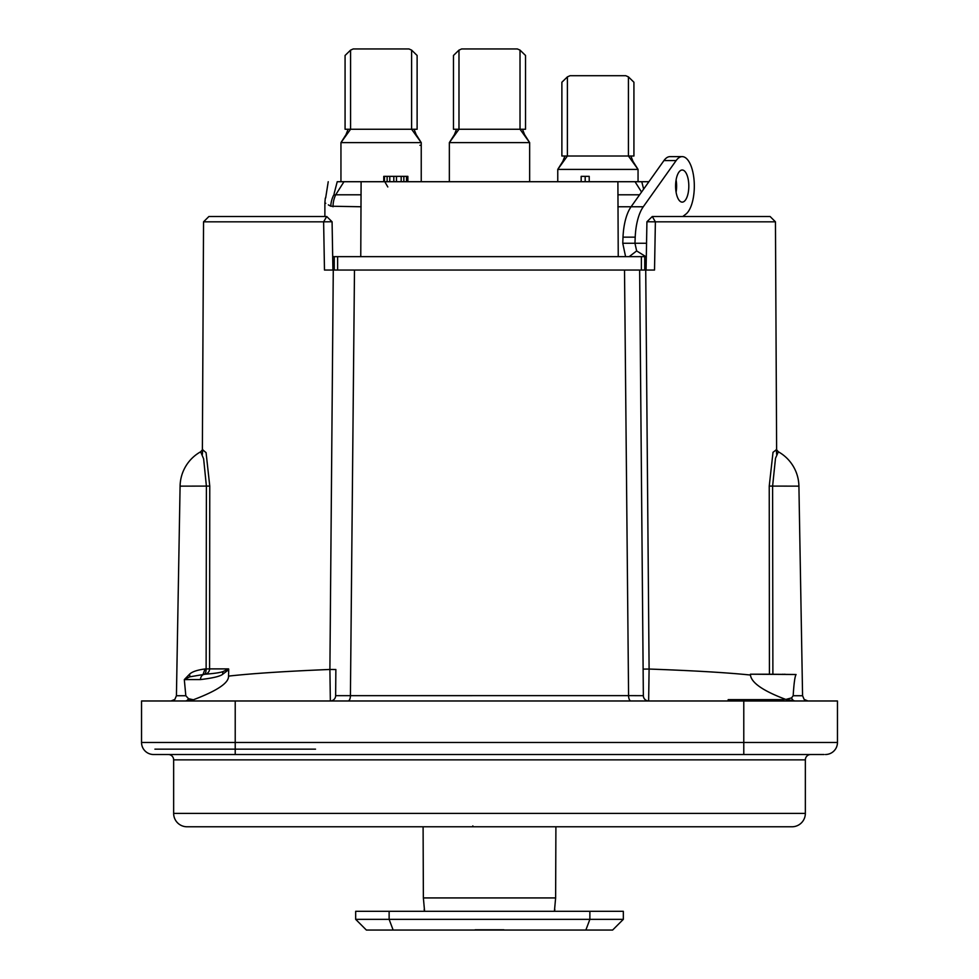 <?xml version="1.0" encoding="UTF-8"?>
<svg xmlns="http://www.w3.org/2000/svg" width="979" height="979" viewBox="0 0 979 979"><rect width="100%" height="100%" fill="white"/><g stroke="black" fill="none" stroke-linecap="round" stroke-linejoin="round"><path stroke-width="1.47" d="M623.329 919.342L355.671 919.342L355.671 911.314L623.329 911.314L623.329 919.342L612.621 930.05L366.379 930.05L355.671 919.342L366.379 930.05M504.466 930.05L474.534 930.05M503.842 929.781L475.158 929.781M424.556 910.898L423.369 897.927L423.099 826.778M555.117 911.314L554.444 910.825M555.901 826.778L555.631 897.927L554.444 910.898M424.556 910.825L423.883 911.314M676.868 754.515L810.698 754.515A5.348 5.348 0 0 0 805.35 759.863L805.35 813.402A13.388 13.388 0 0 1 791.962 826.778L187.038 826.778A13.388 13.388 0 0 1 173.65 813.402L173.65 759.863A5.348 5.348 0 0 0 168.302 754.515M471.829 826.778L507.171 826.778M334.108 193.72L337.229 181.715C325.261 181.715 325.261 181.715 337.229 181.715C325.261 181.715 325.261 181.715 337.229 181.715L648.906 181.715L641.771 181.715L643.644 189.106M636.717 181.715L617.896 181.715L618.238 256.657M360.761 256.657L361.104 181.715M641.551 192.055L635.028 181.715M332.676 256.657L646.324 256.657M682.779 216.506L685.863 214.144A29.443 12.115 90 0 0 694.172 181.568A29.443 12.115 90 0 0 682.204 156.628L670.003 156.628A29.443 12.115 90 0 0 663.946 160.58L631.076 206.777A39.637 16.313 90 0 0 623.011 237.151L622.766 243.269L634.955 243.269L636.656 250.93L645.859 256.657M622.766 243.269L625.593 256.657M682.204 156.628A29.443 12.115 90 0 0 676.134 160.58L643.276 206.777A39.637 16.313 90 0 0 635.212 237.151L634.955 243.269L646.556 243.269M679.487 171.435A16.056 6.608 -90 0 1 682.204 170.003A16.056 6.608 -90 0 1 688.665 182.694A16.056 6.608 -90 0 1 684.921 200.707A16.056 6.608 -90 0 1 682.204 202.127A16.056 6.608 -90 0 1 675.743 189.449A16.056 6.608 -90 0 1 679.487 171.435M676.097 179.903A16.056 6.608 -90 0 1 676.097 192.239M646.079 270.045L646.923 221.768L652.283 216.506L646.935 221.756L655.379 221.829L654.523 270.045L639.642 270.045L643.35 695.677L628.579 695.628L624.516 270.045L639.642 270.045L643.13 669.44M324.037 216.506L208.906 216.506L203.546 221.829L323.621 221.829L324.477 270.045L624.516 270.045M654.914 216.506L770.094 216.506L652.283 216.506L655.379 221.829L775.454 221.829L776.628 450.144M776.408 449.728L773.018 452.298L769.237 486.086L769.421 674.213L750.416 674.213L750.44 675.033C727.067 672.622 693.291 670.627 649.101 669.049L645.724 270.045M189.547 674.213L184.309 679.597L189.706 676.844A5.348 3.451 59.2 0 0 189.534 674.225C191.97 671.79 197.134 670.028 205.027 668.951L206.128 668.951A5.348 1.738 -90 0 1 204.378 674.213A5.348 5.201 -90 0 0 209.579 668.89L206.128 668.951L206.398 486.147L203.632 458.808L200.634 451.796A40.151 40.151 0 0 0 180.087 486.147L176.428 695.726L185.826 695.726L184.309 679.597L200.499 679.573C212.896 678.08 220.312 676.305 222.759 674.213L228.707 669.673L228.609 668.89L209.579 668.89L209.763 486.086L206.079 452.653L202.592 449.728M228.707 669.673L228.535 676.11C251.982 673.479 285.77 671.276 329.899 669.465L330.351 700.976A5.348 5.348 -179.5 0 0 335.638 695.665L628.579 695.628A5.348 2.399 90 0 0 630.978 700.976M653.385 216.506L652.54 216.506M208.906 216.506L325.738 216.506M646.336 255.495L646.629 238.876M332.37 238.876L332.664 255.495M334.255 256.657L334.255 270.045L334.255 256.657M644.745 256.657L644.745 270.045L644.745 256.657M332.921 270.045L332.077 221.768L326.717 216.506L332.065 221.756L323.621 221.829L326.717 216.506M335.638 695.665L335.858 670.162M185.826 695.726L188.47 698.663A5.348 3.794 90 0 1 185.337 700.976L193.328 699.777C217.191 690.77 228.927 682.877 228.535 676.11M310.649 700.976L330.29 700.976A5.348 5.348 90 0 0 335.638 695.677M189.706 676.844L205.1 674.213A5.348 4.589 90 0 0 200.499 679.573M203.13 674.213L205.027 668.951M228.609 668.89L223.077 671.533C220.581 672.585 214.585 673.479 205.1 674.213M188.47 698.663L193.328 699.777M141.539 700.976L837.461 700.976L837.461 742.474L141.539 742.474L141.539 700.976M643.35 695.677A5.348 5.348 90 0 0 648.698 700.976L728.168 700.976L728.168 699.642L783.934 699.642L783.934 700.976L793.284 700.976M756.045 699.642L756.045 700.976L775.564 700.976L775.564 699.642M794.691 700.976L796.257 700.976M154.915 749.155L315.519 749.155L154.915 749.155M315.519 754.515L154.915 754.515L315.519 754.515M824.085 754.515L153.581 754.515A12.042 12.042 0 0 1 141.539 742.474M825.419 754.515A12.042 12.042 -90 0 0 837.461 742.474A12.042 12.042 -90 0 1 825.419 754.515M736.538 700.976L736.538 699.642M354.484 270.045L350.421 695.628A5.348 2.399 90 0 1 348.022 700.976M750.44 675.033C751.419 682.828 763.216 690.966 785.843 699.447L795.181 700.976A5.348 3.965 90 0 1 791.583 697.892L793.174 695.726C793.932 683.379 794.899 676.305 796.074 674.519L769.421 674.213M643.362 695.665A5.348 5.348 -0.5 0 0 648.636 700.964L649.101 669.049L643.13 669.098M782.625 674.225A5.348 5.005 -90 0 1 783.763 674.433M786.737 674.458L784.314 674.225M776.641 454.342L776.31 449.459L778.366 451.796L775.503 458.245L772.602 486.147L772.884 674.213M750.416 674.213L796.074 674.519M785.843 699.447L791.583 697.892M325.664 197.942L328.234 181.715M343.972 181.715L335.699 194.797L333.753 194.956C322.519 198.994 322.519 198.994 333.753 194.956A26.763 25.43 123.2 0 0 330.767 206.214L330.706 206.19M330.535 206.092L328.369 204.868M325.75 203.326L324.881 202.812L325.297 198.113M330.767 206.214C323.094 201.809 323.094 201.809 330.767 206.214L361.104 206.765M361.104 194.797L335.699 194.797A26.763 25.442 90 0 0 333.019 206.765M419.905 145.308L421.239 145.308L421.239 142.628L416.173 134.6L414.08 129.252L417.115 129.252L417.115 55.473L411.608 50.113L408.953 48.95L353.235 48.95L350.58 50.113L345.073 55.473L345.073 129.252L414.08 129.252M340.949 181.715L340.949 142.628L421.239 142.628L411.608 129.252L411.608 50.113M348.108 129.252L346.028 134.6L340.949 142.628L350.58 129.252L350.58 50.113M638.051 181.715L638.051 169.404L632.972 161.364L630.892 156.016L633.927 156.016L633.927 82.236L628.42 76.876L625.765 75.713L570.047 75.713L567.392 76.876L561.885 82.236L561.885 156.016L630.892 156.016M557.761 181.715L557.761 169.404L638.051 169.404L628.42 156.016L628.42 76.876M564.92 156.016L562.827 161.364L557.761 169.404L567.392 156.016L567.392 76.876M529.651 181.715L529.651 142.628L524.573 134.6L522.48 129.252L525.527 129.252L525.527 55.473L520.02 50.113L517.353 48.95L461.647 48.95L458.98 50.113L453.473 55.473L453.473 129.252L522.48 129.252M449.349 181.715L449.349 142.628L529.651 142.628L520.02 129.252L520.02 50.113M456.52 129.252L454.427 134.6L449.349 142.628L458.98 129.252L458.98 50.113M581.171 181.715L581.171 176.355L589.211 176.355L589.211 181.715M585.185 181.715L585.185 176.355M383.768 181.715L383.768 176.355L407.864 176.355L407.864 181.715M407.191 181.715L407.191 176.355M406.53 181.715L406.53 176.355M403.85 181.715L403.85 176.355M401.17 181.715L401.17 176.355M396.483 181.715L396.483 176.355M393.815 181.715L393.815 176.355M389.789 181.715L389.789 176.355M387.121 181.715L387.121 176.355M384.441 181.715L384.441 176.355M589.872 911.314L589.872 919.342L585.858 930.05M389.128 911.314L389.128 919.342L393.142 930.05M555.631 897.927L423.369 897.927M472.833 825.897L472.833 826.778M617.896 194.797L639.605 194.797M617.896 206.765L643.276 206.777M636.656 250.93L629.167 256.657M635.212 237.151L623.011 237.151M676.134 160.58L663.946 160.58M333.276 270.045L329.899 669.465L335.87 669.514M337.633 270.045L337.633 256.657M641.367 270.045L641.367 256.657M180.087 486.147L209.763 486.086M223.077 671.533A5.348 4.467 64.5 0 0 222.759 674.213M743.783 754.515L743.783 700.976M235.217 754.515L235.217 700.976M805.35 759.863L173.65 759.863M805.35 813.402L173.65 813.402M793.174 695.726L802.572 695.726L798.913 486.147L769.237 486.086M424.47 911.07L424.164 909.442M435.3 911.314L543.345 911.314M203.546 221.829L202.372 450.144M770.094 216.506L775.454 221.829M202.359 454.342L202.69 449.471L200.634 451.796M176.428 695.726L174.849 699.422L171.068 700.976M798.913 486.147A40.151 40.151 0 0 0 778.366 451.796M802.572 695.726L804.151 699.41L807.932 700.976M324.881 216.506L324.881 202.812M421.239 181.715L421.239 145.308M387.806 186.965L385.236 182.486M554.836 909.442L554.53 911.07"/></g></svg>
